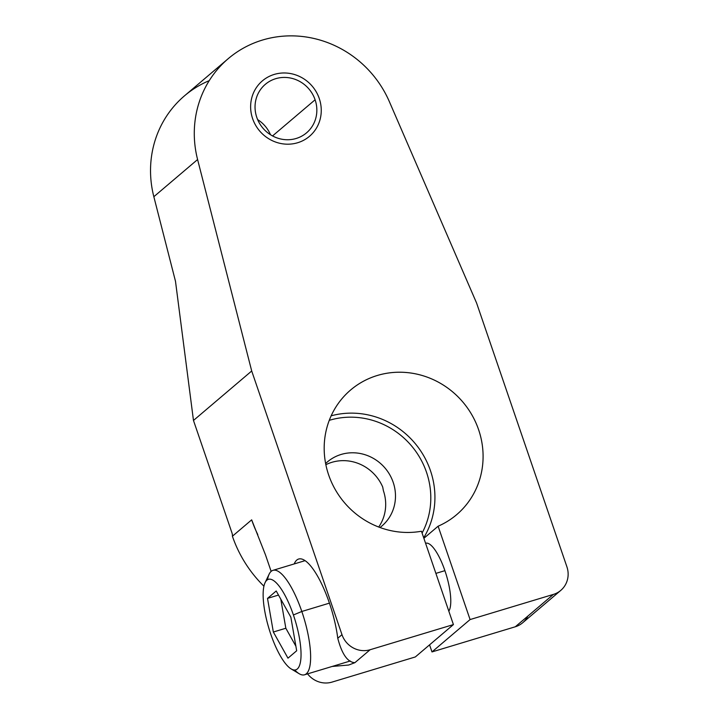 <?xml version="1.0" encoding="UTF-8"?>
<svg xmlns="http://www.w3.org/2000/svg" width="718" height="718" viewBox="0 0 718 718"><rect width="100%" height="100%" fill="white"/><g stroke="black" fill="none" stroke-linecap="round" stroke-linejoin="round"><path stroke-width="1.08" d="M527.865 616.089A22.734 21.585 49.6 0 1 515.291 626.778L553.381 594.414A22.734 21.585 49.6 0 0 560.794 590.384L522.695 622.757A22.734 21.585 -130.4 0 1 515.291 626.778L431.985 651.926L429.561 644.854L431.985 651.926L470.084 619.562L431.985 651.926L515.291 626.778L553.381 594.414L470.084 619.562L438.115 526.204L423.88 538.303L438.115 526.204A81.834 77.697 49.6 0 0 456.621 514.698A81.834 77.697 49.6 0 0 462.841 402.026A81.834 77.697 49.6 0 0 350.644 389.973A81.834 77.697 49.6 0 0 333.089 485.512A81.834 77.697 49.6 0 0 421.457 531.239L453.417 624.588L370.12 649.736A22.734 21.585 -130.4 0 1 341.983 634.667L251.704 370.991L197.594 159.54A105.016 99.703 -130.4 0 1 262.474 40.046A105.016 99.703 -130.4 0 1 389.362 101.651L476.617 303.095L566.897 566.78A22.734 21.585 -130.4 0 1 553.381 594.414L470.084 619.562L438.115 526.204A81.834 77.697 49.6 0 0 453.13 392.297A81.834 77.697 49.6 0 0 326.151 430.629A81.834 77.697 49.6 0 0 421.457 531.239L453.417 624.588L370.12 649.736L354.88 662.678C347.629 662.31 341.93 654.17 337.765 638.257L341.983 634.667L251.704 370.991L193.474 420.461L231.86 532.585A3.635 1.059 73.2 0 1 232.408 536.22L251.668 519.85A122.751 116.54 49.6 0 0 257.78 534.596A122.751 116.54 49.6 0 1 251.668 519.85L265.481 554.852L271.144 571.384L265.481 554.852L251.668 519.85L232.408 536.22A3.635 1.059 -106.8 0 0 231.86 532.585L193.474 420.461L251.704 370.991L197.594 159.54L153.84 196.714L175.497 281.321L193.474 420.461L175.497 281.321L153.84 196.714A105.016 99.703 -130.4 0 1 184.499 95.826L228.252 58.652A105.016 99.703 49.6 0 0 197.594 159.54L153.84 196.714A105.016 99.703 49.6 0 1 209.252 80.631M315.103 99.784A31.825 30.21 49.6 0 0 275.712 78.693A31.825 30.21 49.6 0 0 256.784 117.384A31.825 30.21 49.6 0 0 296.175 138.475A31.825 30.21 49.6 0 0 315.103 99.784A31.825 30.21 49.6 0 0 265.337 84.329A31.825 30.21 49.6 0 0 256.784 117.384A31.825 30.21 49.6 0 0 306.55 132.839A31.825 30.21 49.6 0 0 315.103 99.784L272.553 135.935L315.103 99.784M415.327 656.952L453.417 624.588L415.327 656.952L332.021 682.1A22.734 21.585 -130.4 0 1 307.582 673.879A22.734 21.585 49.6 0 0 332.021 682.1L415.327 656.952M425.693 543.239A36.376 10.555 73.2 0 1 444.909 570.666L435.889 573.386L444.909 570.666A36.376 10.555 -106.8 0 0 425.577 543.275L425.693 543.239A36.376 10.555 -106.8 0 1 444.909 570.666A36.376 10.555 73.2 0 1 448.822 611.153A36.376 10.555 -106.8 0 0 444.909 570.666A36.376 10.555 -106.8 0 1 448.822 611.153M263.919 586.193A122.751 116.54 -130.4 0 1 232.408 536.22A122.751 116.54 -130.4 0 0 263.919 586.193M228.252 58.652A105.016 99.703 49.6 0 1 389.362 101.651L476.617 303.095L566.897 566.78A22.734 21.585 49.6 0 1 560.794 590.384M325.864 464.699A42.057 39.93 -130.4 0 1 382.721 487.046L383.385 490.645L382.721 487.046A42.057 39.93 -130.4 0 0 325.864 464.699M294.2 563.935A57.97 16.828 73.2 0 1 329.293 602.734A57.97 16.828 73.2 0 1 337.765 638.257L341.983 634.667A22.734 21.585 49.6 0 0 370.12 649.736L354.88 662.678C347.629 662.31 341.93 654.17 337.765 638.257A57.97 16.828 -106.8 0 0 329.293 602.734A57.97 16.828 -106.8 0 0 298.661 559.026A57.97 16.828 -106.8 0 0 294.2 563.935M257.636 119.601A31.825 30.21 -130.4 0 1 270.498 134.742A31.825 30.21 -130.4 0 0 257.636 119.601M332.174 666.457L348.697 665.03L354.88 662.678M294.757 670.011A54.559 15.832 -106.8 0 0 304.522 674.794A54.559 15.832 -106.8 0 0 301.82 611.476L329.427 603.138L301.82 611.476A54.559 15.832 -106.8 0 0 272.993 570.334A54.559 15.832 -106.8 0 0 267.509 579.722M265.086 582.648L269.133 574.185A54.559 15.832 73.2 0 1 301.82 611.476L293.411 614.967A47.28 13.723 -106.8 0 0 265.086 582.648A47.28 13.723 -106.8 0 0 270.776 634.2A47.28 13.723 -106.8 0 0 291.131 668.916A47.28 13.723 -106.8 0 0 293.411 614.967L301.82 611.476A54.559 15.832 73.2 0 1 299.182 673.726L291.131 668.916M293.411 614.967A47.28 13.723 73.2 0 1 297.297 668.988A47.28 13.723 73.2 0 1 270.776 634.2A47.28 13.723 73.2 0 1 266.89 580.171A47.28 13.723 73.2 0 1 293.411 614.967M273.343 632.019L287.972 658.173L296.678 650.768L290.844 617.148L276.215 590.986L267.509 598.39L273.343 632.019L285.836 628.241L295.888 646.218L285.836 628.241L273.343 632.019L267.509 598.39L278.494 595.069L267.509 598.39L276.215 590.986L290.844 617.148L296.678 650.768L287.972 658.173L273.343 632.019M280.792 599.171L285.836 628.241L280.792 599.171M378.7 527.03A42.057 39.93 49.6 0 0 383.385 490.645A42.057 39.93 -130.4 0 1 378.7 527.03M379.993 527.506A42.057 39.93 49.6 0 0 381.886 525.998A42.057 39.93 49.6 0 0 385.081 468.1A42.057 39.93 49.6 0 0 327.426 461.898A42.057 39.93 49.6 0 0 325.631 463.532A42.057 39.93 -130.4 0 1 385.081 468.1A42.057 39.93 -130.4 0 1 379.993 527.506M422.085 533.061A78.424 74.457 49.6 0 0 412.213 446.713A78.424 74.457 49.6 0 0 329.257 420.344A78.424 74.457 -130.4 0 1 412.213 446.713A78.424 74.457 -130.4 0 1 422.085 533.061M423.701 537.791A81.834 77.697 49.6 0 0 417.661 446.659A81.834 77.697 49.6 0 0 331.151 415.821A81.834 77.697 -130.4 0 1 417.661 446.659A81.834 77.697 -130.4 0 1 423.701 537.791M252.619 118.641A36.376 34.527 49.6 0 0 309.494 136.303A36.376 34.527 49.6 0 0 319.268 98.528A36.376 34.527 49.6 0 0 262.393 80.865A36.376 34.527 49.6 0 0 252.619 118.641M305.087 560.65L272.993 570.334M350.294 660.982L304.522 674.794"/></g></svg>
